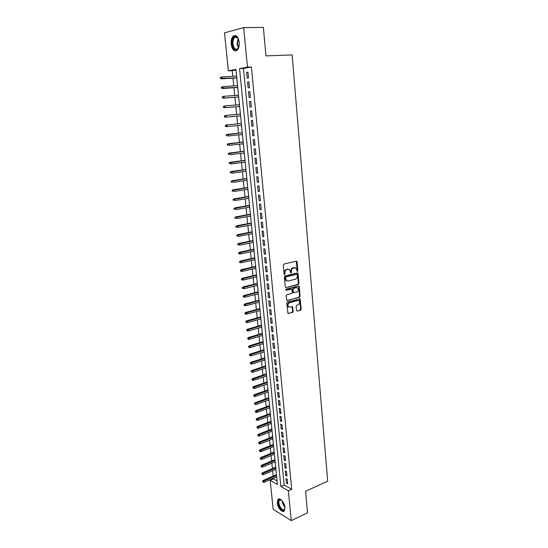 <?xml version="1.0" encoding="UTF-8"?>
<svg xmlns="http://www.w3.org/2000/svg" width="548" height="548" viewBox="0 0 548 548"><rect width="100%" height="100%" fill="white"/><g stroke="black" fill="none" stroke-linecap="round" stroke-linejoin="round"><path stroke-width="0.82" d="M297.42 271.5L297.845 270.794L297.064 261.848L296.31 261.163L283.926 264.067L283.309 265.088L284.131 274.137L284.672 274.61L285.001 272.733C284.981 271.048 285.638 269.965 286.967 269.479L289.529 269.561L290.755 272.973L291.515 272.335L291.413 271.178C291.399 269.506 292.05 268.431 293.358 267.945L295.872 268.02L297.42 271.5M297.016 271.342L297.311 270.698L296.242 261.184M284.261 274.466L284.467 272.63L285.001 272.733M290.673 272.897L290.878 271.082L291.413 271.178M277.295 502.879L277.946 499.502C279.72 497.002 284.59 502.537 284.939 507.53L284.289 510.88C282.48 513.394 277.644 507.804 277.295 502.879M231.16 44.189C230.9 40.449 231.626 37.73 233.345 36.024C236.25 34.531 238.216 36.586 239.229 42.189C239.476 45.922 238.75 48.628 237.058 50.313C234.14 51.813 232.174 49.779 231.16 44.189M296.468 310.469L297.208 311.1L300.592 310.147L301.188 309.141L300.078 298.893L287.392 302.099L286.782 303.119L287.94 313.47L292.591 312.408L293.194 311.387L292.564 306.675L290.008 307.14L288.673 306.859C287.549 305.168 287.858 303.777 289.604 302.695L297.639 300.51L298.92 300.777C300.051 302.455 299.756 303.839 298.023 304.928L296.694 305.291L296.098 306.305L296.468 310.469M243.648 27.605L263.369 27.4L265.958 55.896L292.132 54.93L327.683 481.158L305.558 491.296L307.51 512.798L291.248 520.6L273.151 509.298L270.191 480.343L277.418 484.494L235.928 69.356L228.352 70.836L224.475 32.853L243.648 27.605L247.463 67.096L239.544 68.644L280.857 486.466L288.371 490.789L291.248 520.6M251.402 66.911L243.456 68.459L284.172 485.001L291.707 489.282L251.402 66.911L247.463 67.096M291.707 489.282L288.371 490.789M298.345 284.446L298.948 283.439L298.085 273.582L297.338 272.911L285.008 275.939L284.391 276.959L285.303 286.933L286.07 287.597L298.345 284.446L297.811 284.337L298.413 283.33L297.283 272.925M287.262 300.64L298.941 297.228L299.537 296.221L298.681 286.453L299.222 286.563L300.071 296.338L299.475 297.345L286.762 300.537L286.111 295.762L286.72 294.742L291.721 293.42L292.331 292.406L291.803 289.056L286.104 290.303M299.222 286.563L298.475 285.905L286.001 289.125L285.761 290.228M276.555 476.952L276.719 477.486M276.281 473.095L276.343 474.767M275.802 469.417L275.966 469.985M275.528 465.567L275.589 467.245M275.048 461.848L275.212 462.444M274.767 457.998L274.829 459.683M274.288 454.244L274.459 454.861M274.014 450.394L274.075 452.086M273.521 446.599L273.699 447.243M273.247 442.757L273.308 444.455M272.753 438.914L272.931 439.592M272.479 435.078L272.541 436.783M271.986 431.194L272.164 431.899M271.705 427.358L271.774 429.07M271.205 423.44L271.39 424.173M270.931 419.604L271 421.323M270.431 415.637L270.616 416.405M270.157 411.808L270.219 413.535M269.643 407.801L269.835 408.596M269.369 403.979L269.438 405.712M268.856 399.93L269.047 400.746M268.582 396.108L268.65 397.841M268.068 392.012L268.26 392.861M267.794 388.196L267.856 389.936M267.273 384.059L267.465 384.936M266.999 380.244L267.068 381.99M266.472 376.065L266.671 376.969M266.198 372.25L266.266 374.01M265.67 368.023L265.869 368.968M265.396 364.221L265.465 365.982M264.862 359.947L265.068 360.92M264.588 356.145L264.657 357.913M264.047 351.83L264.259 352.83M263.78 348.028L263.848 349.809M263.232 343.671L263.444 344.706M262.965 339.876L263.033 341.657M262.41 335.472L262.629 336.534M262.143 331.677L262.211 333.465M261.588 327.225L261.807 328.321M261.321 323.436L261.389 325.238M260.759 318.936L260.985 320.066M260.492 315.155L260.56 316.963M259.93 310.606L260.156 311.771M259.663 306.832L259.731 308.64M259.088 302.236L259.32 303.434M258.827 298.461L258.896 300.283M258.252 293.824L258.485 295.05M257.985 290.05L258.053 291.879M257.402 285.364L257.642 286.625M257.142 281.597L257.211 283.432M256.553 276.856L256.793 278.151M256.293 273.096L256.361 274.938M255.697 268.308L255.943 269.637M255.436 264.554L255.505 266.403M254.841 259.718L255.087 261.081M254.58 255.971L254.649 257.82M253.977 251.08L254.231 252.477M253.717 247.333L253.786 249.196M253.108 242.394L253.368 243.826M252.847 238.654L252.923 240.524M252.238 233.667L252.498 235.133M251.977 229.934L252.053 231.811M251.361 224.886L251.621 226.393M251.1 221.159L251.176 223.043M250.477 216.063L250.744 217.604M250.217 212.343L250.292 214.234M249.751 208.795L249.587 207.199M249.333 203.479L249.409 205.377M248.696 198.28L248.977 199.897M248.443 194.567L248.518 196.472M247.97 190.985L247.799 189.313M247.545 185.608L247.621 187.526M247.073 182.011L246.901 180.299M246.648 176.6L246.723 178.525M245.997 171.236L246.285 172.969M245.744 167.544L245.819 169.476M245.086 162.126L245.374 163.893M244.833 158.441L244.908 160.379M244.346 154.789L244.168 152.967M243.915 149.289L243.997 151.234M243.435 145.617L243.244 143.754M242.997 140.083L243.072 142.035M242.511 136.397L242.319 134.493M242.072 130.828L242.148 132.794M241.586 127.122L241.387 125.184M241.141 121.526L241.223 123.499M240.093 112.182L240.284 114.135M240.456 115.834L240.771 117.793M239.346 104.709L239.271 102.771M239.517 106.449L239.832 108.415M238.394 95.236L238.325 93.318M238.572 97.003L238.887 98.989M237.257 83.817L237.442 85.707M237.626 87.516L237.942 89.509M248.525 77.967L247.956 72.089L246.634 72.336L247.203 78.2L248.525 77.967M249.463 87.721L248.902 81.871L247.58 82.097L248.148 87.927L249.463 87.721M250.402 97.414L249.84 91.605L248.525 91.797L249.087 97.599L250.402 97.414M251.333 107.059L250.779 101.277L249.456 101.449L250.018 107.216L251.333 107.059M252.258 116.649L251.703 110.902L250.388 111.045L250.943 116.779L252.258 116.649M253.183 126.184L252.628 120.471L251.313 120.587L251.868 126.293L253.183 126.184M254.094 135.664L253.546 129.986L252.231 130.082L252.786 135.746L254.094 135.664M255.005 145.097L254.464 139.445L253.149 139.521L253.697 145.158L255.005 145.097M255.909 154.474L255.368 148.857L254.06 148.905L254.601 154.509L255.909 154.474M256.813 163.804L256.272 158.214L254.964 158.235L255.505 163.811L256.813 163.804M257.711 173.079L257.17 167.517L255.861 167.524L256.402 173.065L257.711 173.079M258.601 182.299L258.067 176.771L256.759 176.751L257.293 182.272L258.601 182.299M259.485 191.478L258.957 185.978L257.649 185.936L258.183 191.423L259.485 191.478M260.369 200.602L259.841 195.129L258.533 195.067L259.06 200.52L260.369 200.602M261.245 209.679L260.718 204.24L259.416 204.151L259.937 209.576L261.245 209.679M262.115 218.7L261.595 213.295L260.293 213.186L260.814 218.577L262.115 218.7M262.978 227.68L262.458 222.296L261.163 222.166L261.684 227.536L262.978 227.68M263.841 236.606L263.328 231.256L262.026 231.105L262.547 236.441L263.841 236.606M264.698 245.49L264.184 240.168L262.889 239.99L263.403 245.305L264.698 245.49M265.554 254.32L265.04 249.025L263.746 248.833L264.259 254.114L265.554 254.32M266.403 263.109L265.89 257.841L264.602 257.629L265.109 262.882L266.403 263.109M267.246 271.842L266.739 266.609L265.444 266.376L265.951 271.596L267.246 271.842M268.082 280.535L267.582 275.329L266.287 275.075L266.794 280.268L268.082 280.535M268.917 289.186L268.417 284.001L267.129 283.727L267.63 288.899L268.917 289.186M269.753 297.783L269.253 292.632L267.965 292.337L268.458 297.482L269.753 297.783M270.575 306.339L270.082 301.215L268.794 300.9L269.287 306.017L270.575 306.339M271.397 314.853L270.904 309.75L269.616 309.415L270.109 314.504L271.397 314.853M272.212 323.32L271.726 318.244L270.438 317.888L270.931 322.95L272.212 323.32M273.027 331.739L272.541 326.69L271.26 326.32L271.746 331.355L273.027 331.739M273.836 340.116L273.349 335.095L272.068 334.705L272.555 339.712L273.836 340.116M274.644 348.453L274.158 343.452L272.877 343.048L273.363 348.028L274.644 348.453M275.445 356.741L274.959 351.768L273.685 351.343L274.164 356.303L275.445 356.741M276.24 364.989L275.76 360.043L274.486 359.598L274.959 364.53L276.24 364.989M277.028 373.195L276.555 368.277L275.281 367.811L275.754 372.722L277.028 373.195M277.815 381.353L277.35 376.462L276.069 375.983L276.548 380.867L277.815 381.353M278.603 389.477L278.131 384.607L276.863 384.114L277.329 388.97L278.603 389.477M279.384 397.56L278.918 392.717L277.644 392.197L278.11 397.033L279.384 397.56M280.158 405.595L279.692 400.78L278.425 400.245L278.891 405.047L280.158 405.595M280.932 413.589L280.466 408.801L279.199 408.246L279.665 413.028L280.932 413.589M281.699 421.549L281.24 416.781L279.973 416.213L280.432 420.974L281.699 421.549M282.467 429.468L282.008 424.721L280.74 424.138L281.199 428.872L282.467 429.468M283.227 437.338L282.768 432.619L281.508 432.016L281.96 436.729L283.227 437.338M283.98 445.175L283.528 440.482L282.268 439.859L282.72 444.551L283.98 445.175M284.734 452.977L284.282 448.298L283.021 447.668L283.474 452.333L284.734 452.977M285.481 460.731L285.035 456.08L283.775 455.429L284.227 460.073L285.481 460.731M286.227 468.451L285.782 463.82L284.522 463.156L284.974 467.773L286.227 468.451M286.967 476.13L286.529 471.527L285.268 470.848L285.714 475.438L286.967 476.13M286.008 478.493L286.453 483.069L287.707 483.774L287.268 479.192L286.008 478.493M235.983 69.911L232.215 70.644L232.79 76.33M232.982 78.172L233.763 85.94M233.948 87.749L234.729 95.496M234.907 97.277L235.688 105.004M235.866 106.744L236.647 114.457M236.818 116.162L237.592 123.848M237.764 125.547L238.538 133.178M238.709 134.883L239.476 142.453M239.647 144.172L240.408 151.673M240.579 153.413L241.332 160.852M241.51 162.605L242.257 169.976M242.435 171.743L243.175 179.052M243.353 180.833L244.086 188.074M244.264 189.875L244.99 197.054M245.175 198.862L245.894 205.986M246.079 207.808L246.792 214.871M246.977 216.707L247.682 223.707M247.874 225.557L248.573 232.496M248.758 234.359L249.456 241.236M249.648 243.113L250.333 249.936M250.525 251.827L251.21 258.588M251.402 260.485L252.08 267.191M252.272 269.102L252.943 275.754M253.142 277.678L253.806 284.268M253.998 286.207L254.662 292.742M254.854 294.694L255.512 301.167M255.711 303.133L256.361 309.552M256.56 311.524L257.204 317.895M257.402 319.881L258.04 326.19M258.245 328.19L258.875 334.451M259.081 336.458L259.704 342.664M259.91 344.678L260.533 350.836M260.738 352.864L261.355 358.961M261.56 361.002L262.17 367.05M262.376 369.099L262.985 375.099M263.191 377.161L263.794 383.107M263.999 385.175L264.595 391.073M264.807 393.156L265.396 398.999M265.609 401.088L266.198 406.883M266.41 408.986L266.986 414.733M267.198 416.843L267.773 422.542M267.993 424.659L268.561 430.31M268.773 432.44L269.342 438.044M269.561 440.181L270.123 445.73M270.335 447.88L270.89 453.388M271.109 455.546L271.664 461.005M271.883 463.17L272.431 468.581M272.651 470.759L273.192 476.123M273.411 478.308L273.473 478.918L277.062 480.959M236.414 74.233L236.483 76.131M236.668 77.967L236.989 79.981M273.473 478.918L270.191 480.343M232.215 70.644L228.352 70.836M243.456 68.459L239.544 68.644M284.172 485.001L280.857 486.466M246.634 72.336L247.977 72.268M247.58 82.097L248.915 82.015M248.525 91.797L249.854 91.708M249.456 101.449L250.785 101.346M250.388 111.045L251.71 110.929M251.868 126.293L253.176 126.156M252.786 135.746L254.087 135.603M253.697 145.158L254.998 145.001M254.601 154.509L255.902 154.344M255.505 163.811L256.8 163.64M256.402 173.065L257.69 172.88M257.293 182.272L258.574 182.073M258.183 191.423L259.457 191.211M259.06 200.52L260.334 200.308M259.937 209.576L261.211 209.35M260.814 218.577L262.081 218.344M261.684 227.536L262.944 227.29M262.547 236.441L263.8 236.188M263.403 245.305L264.657 245.038M264.259 254.114L265.506 253.84M265.109 262.882L266.349 262.595M265.951 271.596L267.191 271.301M266.794 280.268L268.027 279.966M267.63 288.899L268.863 288.584M268.458 297.482L269.691 297.16M269.287 306.017L270.513 305.681M270.109 314.504L271.329 314.168M270.931 322.95L272.144 322.608M271.746 331.355L272.959 330.999M272.555 339.712L273.76 339.349M273.363 348.028L274.562 347.658M274.164 356.303L275.363 355.919M274.959 364.53L276.158 364.139M275.754 372.722L276.946 372.318M276.548 380.867L277.733 380.456M277.329 388.97L278.514 388.553M278.11 397.033L279.288 396.608M278.891 405.047L280.062 404.623M279.665 413.028L280.836 412.596M280.432 420.974L281.604 420.528M281.199 428.872L282.364 428.42M281.96 436.729L283.124 436.27M282.72 444.551L283.878 444.086M283.474 452.333L284.624 451.853M284.227 460.073L285.371 459.587M284.974 467.773L286.118 467.286M285.714 475.438L286.857 474.945M286.453 483.069L287.59 482.562M294.824 267.65L294.386 267.698M290.878 271.082C290.865 269.411 291.515 268.335 292.824 267.849L293.844 267.609M288.467 269.178L288.001 269.232M284.467 272.63C284.453 270.952 285.111 269.869 286.433 269.383L287.474 269.137M286.07 287.597L297.811 284.337M297.221 274.74L296.694 274.267L285.878 276.939L285.446 277.651L286.453 280.692L288.015 281.028L295.393 279.179C296.694 278.685 297.338 277.61 297.324 275.952L297.221 274.74M286.96 280.98L285.926 280.59L285.029 278.774L285.344 276.836L296.16 274.171M290.789 288.837L285.693 290.159M296.858 292.063C298.605 290.974 298.9 289.577 297.735 287.885L296.468 287.618L293.639 288.351L293.029 289.365L293.55 292.707L296.858 292.063M296.858 287.563L296.468 287.618M293.495 292.701L292.748 292.043L292.502 289.248L293.105 288.234L295.934 287.501M298.681 286.453L298.434 285.912M298.071 300.455L297.639 300.51M289.002 307.065L288.145 306.729C287.022 305.037 287.33 303.654 289.077 302.571L297.105 300.386M288.44 313.572L292.063 312.271L292.666 311.257L292.063 306.572M297.208 311.1L300.057 310.017L300.653 309.01L299.578 298.797M220.317 77.487L220.412 78.46L220.913 78.371L220.81 77.398L220.317 77.487L222.009 76.912L222.187 78.665L221.289 78.83L236.791 77.96M220.913 78.371L236.777 77.85M220.81 77.398L222.009 76.912L236.606 76.124M221.289 78.83L220.412 78.46M239.003 46.525C236.332 51.533 234.106 50.711 232.325 44.046C232.29 38.47 233.756 36.038 236.715 36.757L238.75 39.682M238.133 38.319L237.044 37.23L234.729 37.435C233.352 38.798 232.77 40.977 232.975 43.97C233.784 48.443 235.359 50.08 237.702 48.875L238.49 47.909M235.4 35.435L233.989 36.058C232.284 37.75 231.557 40.456 231.818 44.169C232.393 48.245 233.784 50.485 235.989 50.896M284.974 508.017L283.706 510.318C280.432 511.51 276.117 500.365 279.535 499.591L281.686 500.31M281.329 500.043L279.425 500.242C277.329 502.324 281.268 510.777 283.878 509.763L284.933 508.469M278.898 498.947L278.494 499.297C275.897 501.879 280.775 512.353 284.015 511.113M221.33 87.187L221.433 88.153L221.926 88.07L221.83 87.105L221.33 87.187L223.015 86.618L223.2 88.358L222.296 88.502L237.743 87.509M221.926 88.07L237.736 87.42M221.83 87.105L223.015 86.618L237.565 85.7M222.296 88.502L221.433 88.153M222.337 96.825L222.44 97.784L222.933 97.715L222.837 96.756L222.337 96.825L224.022 96.263L224.201 97.996L223.303 98.126L238.688 96.996M222.933 97.715L224.201 97.996L238.688 96.934M222.837 96.756L224.022 96.263L238.517 95.229M223.303 98.126L222.44 97.784M223.344 106.415L223.44 107.367L223.94 107.305L223.837 106.353L223.344 106.415L225.023 105.86L225.201 107.579L224.303 107.689L239.634 106.435M223.94 107.305L225.201 107.579L239.634 106.401M223.837 106.353L225.023 105.86L239.462 104.702M224.303 107.689L223.44 107.367M224.338 115.95L224.44 116.895L224.933 116.847L224.838 115.895L224.338 115.95L226.016 115.402L226.194 117.114L225.297 117.204L240.572 115.827M224.933 116.847L226.194 117.114L240.572 115.813M224.838 115.895L226.016 115.402L240.401 114.121M225.297 117.204L224.44 116.895M225.331 125.43L225.434 126.376L225.927 126.335L225.831 125.382L225.331 125.43L227.002 124.889L227.18 126.595L241.504 125.177M225.927 126.335L227.18 126.595L226.283 126.67L225.434 126.376M225.831 125.382L227.002 124.889L241.339 123.492M226.105 124.971L241.339 123.485M226.317 134.856L226.42 135.801L226.913 135.767L226.817 134.822L226.317 134.856L227.989 134.329L228.16 136.02L242.435 134.486M226.913 135.767L226.42 135.801M226.817 134.822L242.271 132.815M227.091 134.39L242.264 132.78M227.304 144.234L227.399 145.172L227.893 145.145L227.797 144.213L227.304 144.234L228.961 143.713L229.139 145.391L243.36 143.74M227.893 145.145L227.399 145.172M227.797 144.213L243.196 142.083M228.071 143.754L243.189 142.021M228.276 153.563L228.372 154.488L228.872 154.474L228.769 153.543L228.276 153.563L229.934 153.043L230.112 154.721L244.285 152.954M228.872 154.474L228.372 154.488M228.769 153.543L244.12 151.296M229.043 153.07L244.107 151.221M229.249 162.838L229.345 163.763L229.838 163.756L229.742 162.831L229.249 162.838L230.9 162.324L231.078 163.989L245.196 162.112M229.838 163.756L229.345 163.763M229.742 162.831L245.031 160.468M230.009 162.338L245.025 160.365M230.215 172.058L230.311 172.976L230.804 172.983L230.708 172.065L230.215 172.058L231.866 171.558L232.037 173.209L246.107 171.223M230.804 172.983L230.311 172.976M230.708 172.065L245.942 169.585M230.975 171.551L245.936 169.462M231.174 181.23L231.27 182.148L231.763 182.162L231.667 181.244L231.174 181.23L232.818 180.737L232.996 182.381L247.018 180.285M231.763 182.162L231.27 182.148M231.667 181.244L246.853 178.655M231.927 180.717L246.84 178.504M232.126 190.355L232.222 191.266L232.715 191.286L232.626 190.375L232.126 190.355L233.77 189.868L233.941 191.505L247.915 189.293M232.715 191.286L232.222 191.266M232.626 190.375L247.751 187.676M232.879 189.827L247.737 187.505M233.078 199.431L233.174 200.335L233.667 200.369L233.571 199.465L233.078 199.431L234.715 198.951L234.887 200.575L248.813 198.26M233.667 200.369L233.174 200.335M233.571 199.465L248.648 196.65M233.832 198.897L248.628 196.458M234.023 208.459L234.119 209.357L234.613 209.398L234.517 208.493L234.023 208.459L235.661 207.98L235.825 209.603L249.703 207.178M234.613 209.398L234.119 209.357M234.517 208.493L249.546 205.575M234.77 207.911L249.518 205.356M234.962 217.433L235.058 218.33L235.551 218.378L235.455 217.481L234.962 217.433L236.592 216.967L236.763 218.577L250.587 216.042M235.551 218.378L235.058 218.33M235.455 217.481L250.429 214.453M235.709 216.878L250.409 214.213M235.9 226.365L235.989 227.256L236.483 227.31L236.394 226.42L235.9 226.365L237.524 225.899L237.695 227.502L251.47 224.865M236.483 227.31L235.989 227.256M236.394 226.42L251.313 223.283M236.64 225.803L251.285 223.022M236.825 235.243L236.921 236.133L237.414 236.195L237.318 235.311L236.825 235.243L237.565 234.674L238.449 234.791L238.62 236.38L252.347 233.64M237.414 236.195L236.921 236.133M237.318 235.311L252.19 232.064M237.565 234.674L252.162 231.783M237.75 244.079L237.846 244.956L238.339 245.031L238.243 244.148L237.75 244.079L238.49 243.497L239.373 243.627L239.538 245.216L253.217 242.374M238.339 245.031L237.846 244.956M238.243 244.148L253.066 240.805M238.49 243.497L253.032 240.504M238.675 252.868L238.764 253.738L239.257 253.82L239.161 252.943L238.675 252.868L239.408 252.279L240.291 252.423L240.456 253.998L254.087 251.053M239.161 252.943L253.93 249.498M239.408 252.279L253.902 249.169M240.456 253.998L239.257 253.82M239.586 261.601L239.681 262.478L240.168 262.567L240.079 261.691L239.586 261.601L240.319 261.006L241.202 261.163L241.367 262.739L254.95 259.69M240.079 261.691L254.793 258.142M240.319 261.006L254.758 257.8M241.367 262.739L240.168 262.567M240.497 270.301L240.586 271.164L241.079 271.26L240.99 270.397L240.497 270.301L241.223 269.691L242.106 269.863L242.271 271.424L255.806 268.287M240.99 270.397L255.656 266.739M241.223 269.691L255.621 266.376M242.271 271.424L241.079 271.26M292.872 268.561L292.591 267.972M241.401 278.946L241.49 279.809L241.983 279.912L241.894 279.048L241.401 278.946L242.127 278.329L243.011 278.521L243.168 280.069L256.663 276.829M241.894 279.048L256.512 275.295M242.127 278.329L256.471 274.911M243.168 280.069L241.983 279.912M242.305 287.549L242.394 288.406L242.88 288.522L242.791 287.659L242.305 287.549L243.024 286.926L243.901 287.125L244.066 288.673L257.512 285.337M242.791 287.659L257.361 283.809M243.024 286.926L257.32 283.405M244.066 288.673L242.88 288.522M243.202 296.105L243.291 296.954L243.778 297.078L243.689 296.228L243.202 296.105L243.915 295.475L244.798 295.687L244.956 297.228L258.361 293.796M243.689 296.228L258.204 292.276M243.915 295.475L258.163 291.851M244.956 297.228L243.778 297.078M244.093 304.62L244.182 305.462L244.668 305.592L244.579 304.743L244.093 304.62L244.805 303.976L245.682 304.209L245.846 305.736L259.197 302.208M244.579 304.743L259.046 300.694M244.805 303.976L259.005 300.256M245.846 305.736L244.668 305.592M244.977 313.086L245.066 313.929L245.552 314.066L245.463 313.223L244.977 313.086L245.689 312.435L246.566 312.682L246.723 314.203L260.04 310.579M245.463 313.223L259.889 309.079M245.689 312.435L259.841 308.613M246.723 314.203L245.552 314.066M245.86 321.505L245.949 322.347L246.436 322.491L246.347 321.649L245.86 321.505L246.566 320.854L247.443 321.107L247.6 322.621L260.869 318.909M246.347 321.649L260.718 317.415M246.566 320.854L260.67 316.929M247.6 322.621L246.436 322.491M246.737 329.889L246.826 330.725L247.312 330.876L247.223 330.04L246.737 329.889L247.443 329.225L248.319 329.499L248.477 330.999L261.697 327.197M247.223 330.04L261.547 325.704M247.443 329.225L261.499 325.204M248.477 330.999L247.312 330.876M247.607 338.226L248.182 339.212L247.607 338.226L248.313 337.554L249.189 337.835L249.34 339.335L262.519 335.438M248.093 338.383L262.376 333.958M248.313 337.554L262.321 333.437M249.34 339.335L248.182 339.212M248.477 346.514L249.052 347.507L248.477 346.514L249.176 345.836L250.052 346.137L250.21 347.624L263.341 343.637M248.963 346.679L263.191 342.164M249.176 345.836L263.143 341.623M250.21 347.624L249.052 347.507M249.34 354.768L249.909 355.762L249.34 354.768L250.039 354.083L250.909 354.392L251.066 355.871L264.157 351.795M249.826 354.94L264.013 350.33M250.039 354.083L263.951 349.775M251.066 355.871L249.909 355.762M250.196 362.975L250.772 363.975L250.196 362.975L250.895 362.283L251.765 362.605L251.922 364.078L264.965 359.913M250.683 363.153L264.821 358.454M250.895 362.283L264.766 357.878M251.922 364.078L250.772 363.975M251.053 371.14L251.621 372.14L251.053 371.14L251.744 370.441L252.621 370.777L252.772 372.243L265.773 367.989M251.539 371.325L265.629 366.544M251.744 370.441L265.568 365.948M252.772 372.243L251.621 372.14M251.902 379.264L252.47 380.264L251.902 379.264L252.594 378.558L253.464 378.901L253.614 380.36L266.575 376.024M252.388 379.456L266.431 374.585M252.594 378.558L266.369 373.969M253.614 380.36L252.47 380.264M252.751 387.347L253.32 388.354L252.751 387.347L253.436 386.628L254.306 386.991L254.457 388.443L267.376 384.025M253.231 387.546L267.232 382.586M253.436 386.628L267.171 381.956M254.457 388.443L253.32 388.354M253.594 395.382L254.162 396.396L253.594 395.382L254.272 394.663L255.149 395.04L255.3 396.485L268.171 391.978M254.073 395.594L268.027 390.546M254.272 394.663L267.965 389.902M255.3 396.485L254.162 396.396M254.43 403.383L254.998 404.397L254.43 403.383L255.108 402.657L255.978 403.04L256.128 404.479L268.965 399.889M254.909 403.602L268.821 398.471M255.108 402.657L268.753 397.807M256.128 404.479L254.998 404.397M255.265 411.343L255.827 412.363L255.265 411.343L255.943 410.61L256.813 411.007L256.957 412.439L269.753 407.767M255.745 411.569L269.609 406.349M255.943 410.61L269.541 405.671M256.957 412.439L255.827 412.363M256.094 419.261L256.656 420.282L256.094 419.261L256.765 418.521L257.635 418.932L257.786 420.357L270.534 415.603M256.574 419.494L270.39 414.192M256.765 418.521L270.322 413.493M257.786 420.357L256.656 420.282M256.916 427.139L257.478 428.166L256.916 427.139L257.587 426.392L258.457 426.817L258.601 428.228L271.315 423.399M257.396 427.378L271.171 422.001M257.587 426.392L271.102 421.282M258.601 428.228L257.478 428.166M257.738 434.982L258.3 436.003L257.738 434.982L258.409 434.228L259.273 434.66L259.423 436.071L272.089 431.153M258.218 435.222L271.945 429.762M258.409 434.228L271.877 429.029M259.423 436.071L258.3 436.003M258.553 442.784L259.115 443.812L258.553 442.784L259.225 442.024L260.088 442.469L260.231 443.866L272.856 438.873M259.033 443.031L272.719 437.489M259.225 442.024L272.644 436.742M260.231 443.866L259.115 443.812M259.368 450.545L259.93 451.573L259.368 450.545L260.033 449.778L260.896 450.23L261.04 451.627L273.623 446.558M259.848 450.799L273.486 445.175M260.033 449.778L273.411 444.414M261.04 451.627L259.93 451.573M260.177 458.265L260.732 459.299L260.177 458.265L260.834 457.491L261.704 457.957L261.848 459.347L274.39 454.203M260.656 458.525L274.253 452.826M260.834 457.491L274.178 452.045M261.848 459.347L260.732 459.299M260.978 465.951L261.54 466.985L260.978 465.951L261.636 465.17L262.499 465.649L262.643 467.026L275.151 461.806M261.458 466.218L275.014 460.436M261.636 465.17L274.932 459.642M262.643 467.026L261.54 466.985M261.78 473.595L262.334 474.63L261.78 473.595L262.437 472.808L263.3 473.301L263.444 474.671L275.904 469.376M262.259 473.869L275.774 468.013M262.437 472.808L275.692 467.204M263.444 474.671L262.334 474.63M262.574 481.206L263.136 482.24L262.574 481.206L263.232 480.411L264.095 480.911L264.232 482.274L276.658 476.904M263.054 481.48L276.528 475.554M263.232 480.411L276.439 474.726M264.232 482.274L263.136 482.24M297.311 270.698L297.845 270.794M284.576 273.801L285.104 273.897M290.981 272.24L291.515 272.335M292.824 267.849L293.358 267.945M286.433 269.383L286.967 269.479M296.53 261.766L297.064 261.848M297.55 273.486L298.085 273.582M298.413 283.33L298.948 283.439M285.344 276.836L285.878 276.939M284.919 277.548L285.446 277.651M285.029 278.774L285.556 278.877M299.537 296.221L300.071 296.338M298.941 297.228L299.475 297.345M293.105 288.234L293.639 288.351M292.502 289.248L293.029 289.365M292.748 292.043L293.283 292.159M289.077 302.571L289.604 302.695M292.29 307.086L292.817 307.216M292.666 311.257L293.194 311.387M292.063 312.271L292.591 312.408M299.804 299.311L300.338 299.434M300.653 309.01L301.188 309.141M300.057 310.017L300.592 310.147M238.442 47.984L237.058 43.867L238.085 38.244M238.353 38.73L237.551 43.833L238.675 47.491M284.885 507.106C283.35 505.366 282.473 503.331 282.275 500.982M282.768 501.66L284.734 506.263M277.946 499.502L278.562 499.221M296.249 261.184L296.769 261.266M297.304 272.918L297.804 273.007M285.926 280.59L286.453 280.692M293.016 292.591L293.55 292.707M298.468 285.905L298.941 286.001M288.145 306.729L288.673 306.859M292.105 306.565L292.564 306.675M299.619 298.79L300.078 298.893M237.044 37.23L236.715 36.757M237.277 37.387L234.729 37.435M280.555 499.79L280.117 499.536M280.432 499.783L279.425 500.242"/></g></svg>
